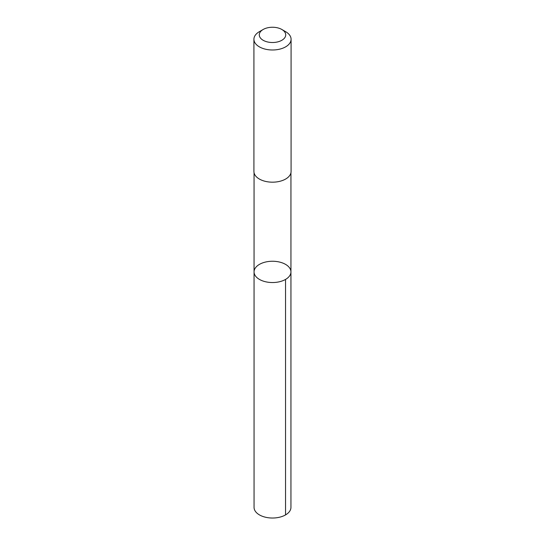 <?xml version="1.0" encoding="UTF-8"?>
<svg xmlns="http://www.w3.org/2000/svg" width="545" height="545" viewBox="0 0 545 545"><rect width="100%" height="100%" fill="white"/><g stroke="black" fill="none" stroke-linecap="round" stroke-linejoin="round"><path stroke-width="0.82" d="M255.946 267.207A18.441 10.648 180 0 1 276.669 261.525A18.441 10.648 180 0 1 290.941 271.901A18.441 10.648 180 0 1 272.5 282.542A18.441 10.648 180 0 1 254.059 271.901A18.441 10.648 180 0 1 255.946 267.207M254.059 507.375A18.441 10.648 0 0 0 268.324 517.75A18.441 10.648 0 0 0 289.054 512.068A18.441 10.648 0 0 0 290.941 507.375L290.941 271.901A18.441 10.648 180 0 1 272.5 282.542A18.441 10.648 180 0 1 254.059 271.901L254.059 507.375M263.153 29.485L259.359 31.678A18.585 10.73 0 0 0 253.916 39.26L253.916 171.45A18.585 10.73 0 0 0 268.297 181.901A18.585 10.73 0 0 0 289.184 176.178A18.585 10.73 0 0 0 291.084 171.45L291.084 39.26A18.585 10.73 0 0 0 285.641 31.678L281.847 29.485A13.216 7.63 0 0 0 263.153 29.485A13.216 7.63 0 0 0 264.809 41.086A13.216 7.63 0 0 0 284.367 38.245A13.216 7.63 0 0 0 281.847 29.485M253.916 39.26A18.585 10.73 0 0 0 268.297 49.711A18.585 10.73 0 0 0 289.184 43.988A18.585 10.73 0 0 0 291.084 39.26M285.539 279.428L285.539 514.909M254.059 172.779L254.059 271.901M290.941 172.779L290.941 271.901"/></g></svg>
